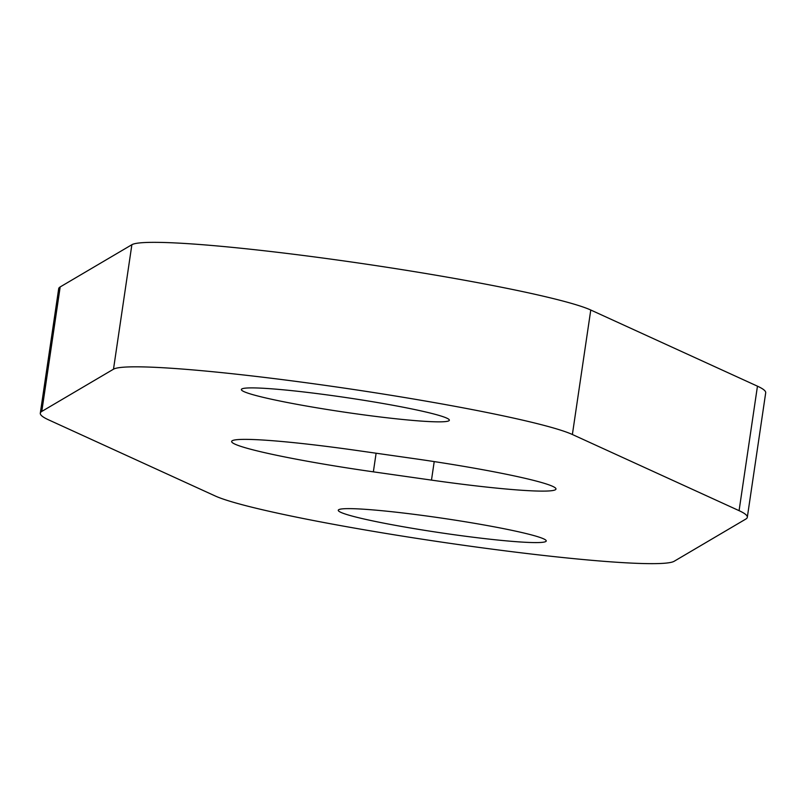 <?xml version="1.0" encoding="UTF-8"?>
<svg xmlns="http://www.w3.org/2000/svg" width="806" height="806" viewBox="0 0 806 806"><rect width="100%" height="100%" fill="white"/><g stroke="black" fill="none" stroke-linecap="round" stroke-linejoin="round"><path stroke-width="1.21" d="M414.254 458.644L356.141 450.373A134.552 9.39 -171.6 0 0 231.644 441.456A134.552 9.39 -171.6 0 0 373.359 471.842L431.482 480.114A134.552 9.39 -171.6 0 0 555.979 489.03A134.552 9.39 -171.6 0 0 414.254 458.644M41.791 411.423A327.971 22.88 -171.6 0 0 40.3 413.196A327.971 22.88 -171.6 0 0 48.541 419.825L215.232 495.982A235.463 16.422 -171.6 0 0 457.334 544.393A235.463 16.422 -171.6 0 0 674.128 561.288L745.822 519.064A327.971 22.88 -171.6 0 0 747.313 517.291A327.971 22.88 -171.6 0 0 739.082 510.661L572.381 434.505A235.463 16.422 -171.6 0 0 330.289 386.084A235.463 16.422 -171.6 0 0 113.495 369.198L41.791 411.423L60.178 286.936A327.971 22.88 -171.6 0 0 58.687 288.709L40.3 413.196M747.313 517.291L765.7 392.804A327.971 22.88 -171.6 0 0 757.459 386.175L590.768 310.018A235.463 16.422 -171.6 0 0 348.666 261.607A235.463 16.422 -171.6 0 0 131.872 244.712L60.178 286.936M352.091 413.256A105.123 7.335 8.4 0 1 241.367 389.51A105.123 7.335 8.4 0 1 346.429 397.62A105.123 7.335 8.4 0 1 449.355 420.228A105.123 7.335 8.4 0 1 352.091 413.256M448.982 533.995A105.123 7.335 8.4 0 1 338.268 510.258A105.123 7.335 8.4 0 1 443.33 518.359A105.123 7.335 8.4 0 1 546.246 540.967A105.123 7.335 8.4 0 1 448.982 533.995M434.212 461.596L431.482 480.114M376.11 453.214L373.359 471.842M757.459 386.175L739.082 510.661M590.768 310.018L572.381 434.505M131.872 244.712L113.495 369.198"/></g></svg>

